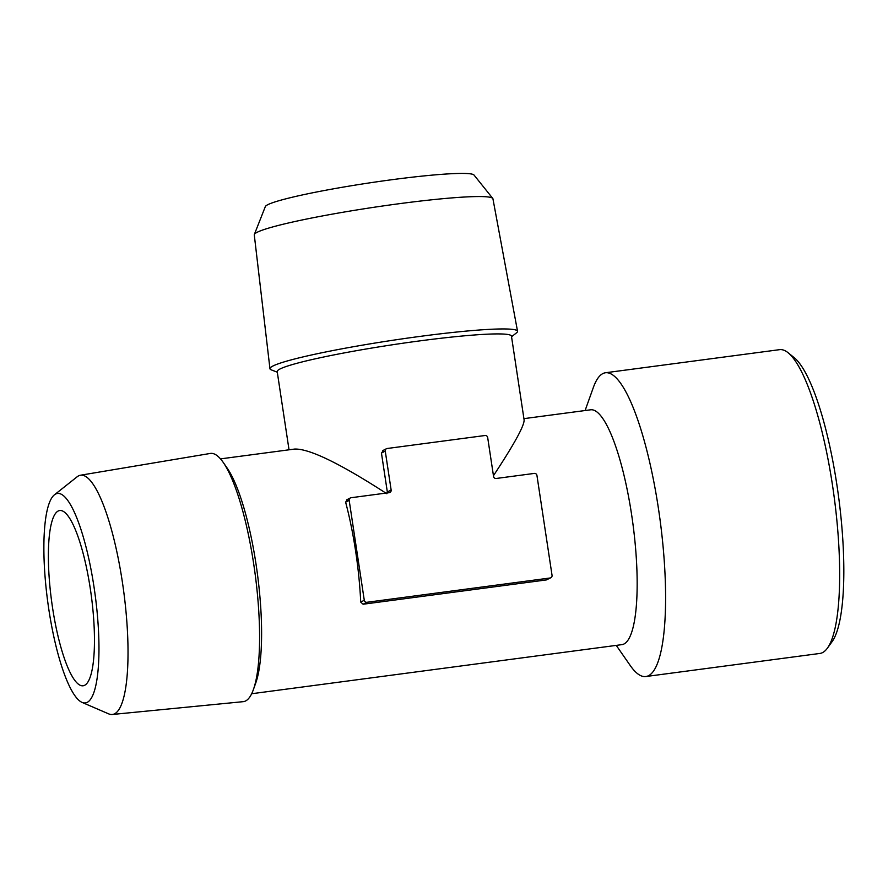 <?xml version="1.0" encoding="UTF-8"?>
<svg xmlns="http://www.w3.org/2000/svg" width="888" height="888" viewBox="0 0 888 888"><rect width="100%" height="100%" fill="white"/><g stroke="black" fill="none" stroke-linecap="round" stroke-linejoin="round"><path stroke-width="1.33" d="M788.156 352.769L794.294 357.742A147.33 33.389 82.4 0 1 836.873 484.715A147.33 33.389 82.4 0 1 831.978 641.824L827.35 648.218A153.224 34.732 -97.6 0 0 834.165 496.991A153.224 34.732 -97.6 0 0 788.156 352.769A153.224 34.732 -97.6 0 0 779.597 349.661L605.516 372.749A153.224 34.732 -97.6 0 0 593.351 387.479L585.103 410.534M616.25 645.387L630.225 665.5A153.224 34.732 -97.6 0 0 645.809 676.534L819.89 653.446A153.224 34.732 -97.6 0 0 827.35 648.218M645.809 676.534A153.224 34.732 -97.6 0 0 660.084 520.079A153.224 34.732 -97.6 0 0 605.516 372.749M523.931 418.648L590.709 409.79A118.459 26.851 82.4 0 1 631.557 514.285A118.459 26.851 82.4 0 1 621.855 644.644L251.659 693.739M347.286 499.667L345.61 502.164A118.459 26.851 82.4 0 1 355.589 550.882A118.459 26.851 82.4 0 1 360.717 602.086L363.103 604.229L546.32 579.931L550.849 577.755A2.353 2.287 -117.1 0 1 550.127 577.988L366.911 602.286A2.353 2.287 -117.1 0 1 364.28 600.266L349.173 500.344A2.353 2.287 -117.1 0 1 351.093 497.724L389.221 492.662A2.353 2.287 62.9 0 0 391.142 490.032L385.259 451.115A2.353 2.287 -117.1 0 1 387.179 448.496L485.048 435.509A2.353 2.287 62.9 0 1 487.679 437.529L493.562 476.456A2.353 2.287 62.9 0 0 496.192 478.477L534.31 473.415A2.353 2.287 -117.1 0 1 536.94 475.435L552.047 575.357A2.353 2.287 -117.1 0 1 550.849 577.755M253.38 689.61L255.722 683.072A118.459 26.851 -97.6 0 0 256.022 564.091A118.459 26.851 -97.6 0 0 227.206 468.143L223.243 462.437A125.208 28.383 82.4 0 1 255.1 573.792A125.208 28.383 82.4 0 1 253.38 689.61A125.208 28.383 82.4 0 1 243.212 701.664L112.21 714.485A120.679 27.35 -97.6 0 0 122.311 581.64A120.679 27.35 -97.6 0 0 80.475 475.224A120.679 27.35 -97.6 0 0 77.189 476.756L54.457 494.794A105.65 23.943 82.4 0 1 93.962 586.624A105.65 23.943 82.4 0 1 81.996 702.364A105.65 23.943 82.4 0 1 47.675 601.309A105.65 23.943 82.4 0 1 54.457 494.794M385.858 493.106C339.527 463.203 309.113 448.518 294.627 449.062L220.513 458.885M289.033 449.805L277.2 371.573A118.459 9.257 -8.6 0 1 419.602 340.914A118.459 9.257 -8.6 0 1 468.731 335.442A118.459 9.257 -8.6 0 1 511.455 336.141L524.12 419.946C524.342 425.752 514.119 444.333 493.451 475.702M80.475 475.224L210.29 453.446A125.208 28.383 82.4 0 1 223.243 462.437M81.996 702.364L108.636 713.852A120.679 27.35 -97.6 0 0 112.21 714.485M90.276 588.5A88.4 20.036 -97.6 0 0 59.796 510.522A88.4 20.036 -97.6 0 0 51.56 600.788A88.4 20.036 -97.6 0 0 83.039 685.791A88.4 20.036 -97.6 0 0 90.276 588.5M492.751 198.413L474.026 175.047A105.65 8.247 171.4 0 0 392.274 179.665A105.65 8.247 171.4 0 0 265.323 206.615L254.345 234.465A120.679 9.424 -8.6 0 1 399.367 203.685A120.679 9.424 -8.6 0 1 492.751 198.413A120.679 9.424 -8.6 0 1 492.929 198.79L517.538 331.268A125.208 9.779 171.4 0 0 420.468 336.341A125.208 9.779 171.4 0 0 269.952 368.709A125.208 9.779 171.4 0 0 271.295 369.874L277.3 372.194M269.952 368.709L254.279 234.887A120.679 9.424 -8.6 0 1 254.345 234.465M511.544 336.763L516.594 332.778A125.208 9.779 171.4 0 0 517.538 331.268M383.616 450.316L381.452 453.069L387.335 491.985L386.846 493.75M381.452 453.069L385.259 451.115M387.335 491.985L391.142 490.032M345.61 502.164L349.173 500.344M360.717 602.086L364.28 600.266M363.103 604.229L366.911 602.286M546.32 579.931L550.127 577.988M386.458 448.718L382.817 450.582M350.372 497.946L346.575 499.889"/></g></svg>
